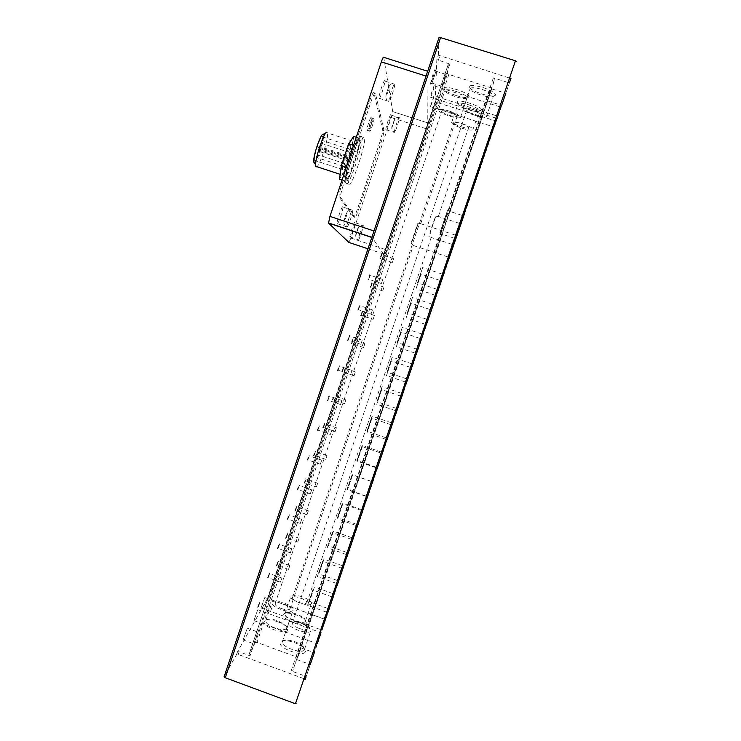 <?xml version="1.0" encoding="UTF-8"?>
<svg xmlns="http://www.w3.org/2000/svg" width="741" height="741" viewBox="0 0 741 741"><rect width="100%" height="100%" fill="white"/><g stroke="black" fill="none" stroke-linecap="round" stroke-linejoin="round"><path stroke-width="0.56" stroke-dasharray="3.71 2.78" d="M346.945 227.089L346.871 226.876C346.353 224.894 351.984 208.48 352.623 210.092L352.688 210.287C353.17 212.334 347.659 228.45 346.945 227.089M388.914 101.489L388.905 101.424C388.432 99.072 394.481 81.065 394.694 84.187L394.703 84.224C395.138 86.651 389.21 104.342 388.914 101.489M359.82 233.332L363.266 225.431C363.636 226.913 358.866 240.908 358.348 239.843L359.774 233.471M394.351 132.463L394.351 132.426C393.98 130.749 399.167 115.355 399.306 117.689L399.306 117.717C399.649 119.449 394.555 134.612 394.351 132.463M369.778 131.213L369.759 131.129C369.333 129.453 373.649 116.643 373.973 118.616L373.992 118.68C374.4 120.394 370.139 133.037 369.778 131.213M310.266 664.51L314.295 652.728M300.698 648.106L296.752 659.555L300.698 648.106M317.222 643.697L320.992 632.675M257.673 609.908L253.904 620.578L257.673 609.908M321.779 630.063L325.382 619.532M264.676 597.746L261.064 607.963L264.676 597.746M497.007 118.467L500.888 107.139M434.272 85.937L434.272 85.919C434.402 83.955 430.401 95.83 430.465 97.21L430.465 97.21C430.354 99.127 434.3 87.41 434.272 85.937M493.969 126.998L496.915 118.44M433.939 95.83L430.308 106.621C430.197 108.381 433.976 97.173 433.939 95.83L497.683 116.161M505.797 93.31L501.648 105.389M491.524 88.79L487.411 100.859L491.524 88.79L504.482 92.884M462.189 215.251L454.261 238.407L462.189 215.251M461.328 222.235L453.038 246.466L461.328 222.235L459.374 223.245L452.084 244.539L459.383 223.217M448.935 258.72L455.243 240.399M455.4 234.953L447.823 257.118L455.4 234.953M442.192 273.948L436.903 289.407L442.192 273.948M431.92 303.958L426.659 319.352L431.92 303.958M421.694 333.839L416.451 349.159L421.694 333.839M411.514 363.59L406.3 378.846L411.514 363.59M401.381 393.212L396.185 408.411L401.381 393.212M391.285 422.713L386.107 437.838L391.674 422.518M381.235 452.084L376.085 467.145L381.245 452.038L362.136 445.452L356.967 460.467L362.099 445.415M371.232 481.326L366.082 496.377L371.232 481.326M357.06 527.259L363.164 509.41M361.265 510.447L356.125 525.48L361.265 510.447M347.14 556.259L353.253 538.355M351.345 539.439L346.204 554.472L351.345 539.439M337.248 585.149L343.398 567.161M341.462 568.31L336.321 583.352L341.462 568.31M327.402 613.918L333.58 595.838M331.625 597.061L326.485 612.112L331.625 597.061M435.773 297.085L441.84 279.357L435.865 296.835M439.997 280.274L434.865 295.261L439.997 280.274M425.918 325.864L427.548 321.168M430.039 309.377L424.926 324.299L430.039 309.377M416.016 354.791L417.35 350.975M420.119 338.35L415.034 353.216L420.119 338.35M406.151 383.616L407.189 380.652M410.245 367.212L405.179 382.013L410.245 367.212M396.324 412.32L397.065 410.208M400.409 395.953L395.37 410.69L400.409 395.953L402.224 395.083M386.533 440.914L386.997 439.635M390.618 424.574L385.598 439.246L390.618 424.574M376.789 469.396L382.689 452.149L376.965 468.933M380.865 453.066L375.863 467.691L380.883 453.029L362.293 446.601L357.273 461.189L362.33 446.628M372.964 480.585L367.064 497.813L372.964 480.585M371.158 481.446L366.156 496.062L371.158 481.446M363.09 509.447L363.331 508.715M361.488 509.715L356.495 524.313L361.488 509.715M353.188 538.383L353.707 536.808M351.855 537.855L346.862 552.453L351.855 537.855M343.324 567.189L344.139 564.772M342.259 565.892L337.275 580.49L342.259 565.892M333.515 595.875L334.599 592.624M332.709 593.8L327.717 608.407L332.709 593.8M305.44 651.617C303.986 657.702 277.134 647.856 280.357 642.428L282.386 641.011C287.304 639.409 300.124 643.67 304.106 648.218L305.44 651.617M304.449 649.588C303.273 654.683 280.83 646.902 282.247 641.891L284.136 640.261C290.917 639.668 297.298 641.789 303.273 646.606L304.449 649.588M306.366 622.922C305.033 628.072 280.283 619.059 283.21 614.493L284.803 613.4C289.185 611.899 301.791 616.077 305.32 620.198L306.366 622.922M305.44 621.051C304.375 625.358 283.71 618.216 284.952 613.965L286.452 612.668C292.843 612.205 298.873 614.196 304.532 618.661L305.44 621.051M287.017 628.201C285.405 630.128 281.311 630.017 274.707 627.868C268.872 625.534 265.871 623.218 265.732 620.902L267.408 619.448C270.048 618.846 273.614 619.328 278.116 620.893L286.026 625.497L287.017 628.201M277.866 621.829C281.904 623.338 284.896 625.089 286.841 627.062C289.546 632.017 285.266 632.925 273.985 629.785C264.611 625.673 261.851 622.477 265.713 620.198C268.714 619.513 272.762 620.05 277.866 621.829M481.567 93.875C488.995 96.08 493.636 96.534 495.47 95.228C495.877 93.134 491.765 90.578 483.123 87.568C475.444 85.317 470.804 84.891 469.192 86.308C469.072 88.457 473.193 90.986 481.567 93.875M482.474 89.578C490.005 92.19 493.636 94.422 493.376 96.265L493.358 96.293C491.755 97.442 487.671 97.034 481.122 95.089C473.74 92.532 470.1 90.319 470.22 88.438L470.239 88.411C471.721 87.216 475.796 87.605 482.474 89.578M469.127 104.935C475.676 107.186 479.094 109.131 479.381 110.761L479.288 110.946C477.889 111.9 474.194 111.474 468.173 109.668C461.782 107.482 458.364 105.565 457.929 103.907L458.012 103.694C459.309 102.703 463.005 103.11 469.127 104.935M481.335 109.751C482.891 106.658 458.16 98.525 457.058 101.758L456.975 101.98C455.937 105.148 479.612 112.956 481.224 109.974L481.335 109.751M456.178 95.561C463.153 97.655 467.469 98.108 469.109 96.932C469.405 94.95 465.357 92.505 456.975 89.578C449.778 87.447 445.461 87.021 444.016 88.299C443.989 90.328 448.046 92.745 456.178 95.561M456.4 91.495C463.709 94.042 467.284 96.182 467.117 97.923L467.099 97.942C465.663 98.979 461.865 98.572 455.715 96.728C448.537 94.246 444.971 92.116 444.998 90.337L445.017 90.319C446.341 89.244 450.139 89.633 456.4 91.495M449.796 211.185L447.471 210.574L439.885 232.813L441.895 234.332L442.451 234.276L440.895 230.405L446.017 215.381L449.982 212.185L449.796 211.185M435.81 216.307L438.413 216.307L434.81 218.373L430.021 232.452L431.262 237.315L428.891 236.638L435.81 216.307L428.891 236.638M420.786 223.55L417.609 223.773L411.172 242.742L413.265 245.688L411.357 243.632L417.72 224.894L420.786 223.55M422.713 267.464L417.452 282.905L422.713 267.464M412.496 297.437L407.263 312.813L412.496 297.437M402.335 327.29L397.12 342.601L402.335 327.29M392.211 357.014L387.015 372.26L392.211 357.014M382.124 386.607L376.956 401.789L382.124 386.607M372.093 416.072L366.943 431.188L372.093 416.072M352.142 474.629L346.973 489.644L352.142 474.629M342.24 503.723L337.072 518.728L342.24 503.723M332.376 532.686L327.198 547.682L332.376 532.686M322.548 561.53L317.37 576.526L322.548 561.53M312.767 590.253L307.58 605.258L312.767 590.253M421.101 273.966L415.997 288.944L421.101 273.966M411.199 303.041L406.114 317.954L411.199 303.041M401.335 331.996L396.278 346.844L401.335 331.996M391.507 360.83L386.478 375.613L391.507 360.83M381.735 389.534L376.715 404.262L381.735 389.534M371.991 418.128L366.999 432.79L371.991 418.128M352.633 474.953L347.612 489.523L352.633 474.953M343.018 503.185L337.998 517.755L343.018 503.185M333.441 531.306L328.42 545.867L333.441 531.306M323.9 559.307L318.871 573.867L323.9 559.307M314.397 587.196L309.368 601.766L314.397 587.196M253.959 643.475L257.961 632.119L253.959 643.475M243.261 639.557L247.29 628.211L243.261 639.557M380.522 258.59L381.828 254.709L380.522 258.59L379.809 258.952L381.485 254.117L379.809 258.952M370.926 287.045L372.232 283.173L370.926 287.045L370.204 287.388L371.889 282.58L370.204 287.388M361.367 315.37L362.664 311.516L361.367 315.37L360.645 315.712L362.33 310.924L360.645 315.712M351.855 343.583L353.142 339.749L351.855 343.583L351.123 343.926L352.809 339.156L351.123 343.926M342.37 371.686L343.657 367.86L342.37 371.686M342.703 369.453L341.647 372.028L342.703 369.453M332.931 399.668L334.219 395.861L332.931 399.668M333.293 397.371L332.2 400.02L333.293 397.371M323.53 427.538L324.808 423.75L323.53 427.538M323.91 425.177L322.789 427.89L323.91 425.177M314.165 455.298L315.481 451.528L314.165 455.298M314.564 452.871L313.424 455.659L314.564 452.871M304.838 482.937L306.153 479.177L304.838 482.937M305.264 480.455L304.088 483.308L305.264 480.455M295.548 510.475L296.863 506.714L295.548 510.475M296.002 507.928L294.798 510.855L296.002 507.928M286.304 537.892L287.619 534.141L286.304 537.892M286.767 535.28L285.535 538.29L286.767 535.28M277.088 565.207L278.403 561.446L277.088 565.207M277.579 562.53L276.319 565.615L277.579 562.53M368.74 279.348L370.139 275.189L368.74 279.348L367.962 279.718L369.768 274.568L367.962 279.718M358.487 309.766L359.876 305.625L358.487 309.766M358.801 307.534L357.708 310.136L358.801 307.534M348.279 340.054L349.669 335.932L348.279 340.054M348.622 337.739L347.501 340.425L348.622 337.739M338.118 370.204L339.498 366.1L338.118 370.204M338.489 367.814L337.331 370.574L338.489 367.814M328.004 400.223L329.375 396.148L328.004 400.223L327.216 400.603L329.041 395.509L327.216 400.603M317.926 430.123L319.297 426.056L317.926 430.123M318.352 427.585L317.129 430.502L318.352 427.585M307.895 459.883L309.303 455.845L307.895 459.883M308.349 457.271L307.098 460.272L308.349 457.271M297.91 489.514L299.327 485.485L297.91 489.514M298.382 486.828L297.104 489.912L298.382 486.828M287.971 519.015L289.379 514.986L287.971 519.015M288.471 516.255L287.156 519.432L288.471 516.255M278.07 548.386L279.487 544.366L278.07 548.386M278.588 545.561L277.245 548.822L278.588 545.561M268.214 577.637L269.631 573.608L268.214 577.637M268.761 574.738L267.381 578.082L268.761 574.738M258.396 606.759L259.822 602.729L258.396 606.759M258.97 603.795L257.553 607.231L258.97 603.795M435.967 71.266L431.984 83.251L435.967 71.266M442.053 86.317L442.053 86.317C442.071 84.78 446.286 72.303 446.054 74.452L446.054 74.461C445.989 76.11 441.831 88.411 442.053 86.317L431.975 83.112M310.887 630.721C309.803 635.546 287.332 627.766 288.657 623.024L288.758 622.662C290.24 618.031 312.128 625.691 310.961 630.434L310.887 630.721M311.396 603.6C310.396 607.685 289.703 600.534 290.87 596.524L290.963 596.209C292.306 592.291 312.498 599.33 311.461 603.35L311.396 603.6M293.167 610.084C291.898 614.382 270.595 607.083 271.854 602.785L271.984 602.396C273.614 598.274 294.381 605.462 293.26 609.76L293.167 610.084M432.698 78.574L430.354 84.131L432.79 74.998C434.402 70.358 435.18 68.663 435.134 69.913L432.698 78.574M475.444 110.214C482.965 112.817 486.624 114.966 486.42 116.643C484.92 117.68 480.863 117.198 474.268 115.216C466.821 112.651 463.171 110.511 463.31 108.797C464.737 107.751 468.784 108.223 475.444 110.214M462.68 123.886C469.609 126.285 473.027 128.212 472.915 129.656C471.609 130.518 467.932 130.027 461.875 128.193C455.011 125.822 451.612 123.904 451.658 122.432C452.908 121.561 456.576 122.043 462.68 123.886M449.713 111.233C457.012 113.762 460.606 115.828 460.494 117.411C459.151 118.347 455.382 117.875 449.185 115.994C441.951 113.503 438.366 111.446 438.422 109.835C439.7 108.89 443.47 109.353 449.713 111.233M439.885 232.813L447.471 210.574M446.017 215.381L440.895 230.405M474.305 115.059C478.918 116.439 481.752 116.772 482.789 116.05C482.919 114.883 480.372 113.392 475.129 111.576C470.479 110.187 467.654 109.853 466.654 110.576C466.543 111.761 469.099 113.253 474.305 115.059M299.105 628.414C304.199 630.045 307.145 630.054 307.95 628.442C307.774 626.719 305.524 625.006 301.198 623.292C296.15 621.662 293.204 621.653 292.371 623.264C292.519 624.969 294.77 626.682 299.105 628.414M430.021 232.452L434.81 218.373M460.846 126.665C465.098 127.952 467.682 128.295 468.59 127.684C468.655 126.665 466.256 125.312 461.393 123.627C457.114 122.339 454.539 121.996 453.659 122.608C453.622 123.645 456.011 124.997 460.846 126.665M298.669 602.387C303.402 603.906 306.144 603.98 306.876 602.6C306.709 601.127 304.616 599.599 300.624 598.033C295.918 596.514 293.186 596.44 292.426 597.82C292.575 599.284 294.659 600.803 298.669 602.387M411.172 242.742L417.609 223.773M417.72 224.894L411.357 243.632M449.259 115.3C453.603 116.615 456.252 116.939 457.178 116.291C457.253 115.17 454.742 113.734 449.639 111.965C445.258 110.641 442.627 110.316 441.719 110.983C441.682 112.104 444.192 113.549 449.259 115.3M281.413 608.556C286.378 610.149 289.259 610.195 290.055 608.694C289.898 607.138 287.786 605.554 283.701 603.952C278.773 602.368 275.893 602.322 275.059 603.813C275.198 605.36 277.31 606.935 281.413 608.556M392.322 262.527L393.638 258.637L392.322 262.527M382.689 290.991L384.005 287.119L382.689 290.991M373.103 319.343L374.409 315.481L373.103 319.343L361.358 315.333M363.553 347.575L364.85 343.731L363.553 347.575M354.041 375.687L355.337 371.862L354.041 375.687M344.565 403.688L345.852 399.881L344.565 403.688M335.136 431.577L336.414 427.779L335.136 431.577M325.734 459.355L327.05 455.576L325.734 459.355M316.379 487.013L317.685 483.243L316.379 487.013L304.792 482.947L304.088 483.308M307.061 514.56L308.367 510.799L307.061 514.56M297.78 542.004L299.086 538.235L297.78 542.004M288.527 569.329L289.842 565.568L288.527 569.329M381.365 283.581L382.773 279.422L381.365 283.581M371.074 314.017L372.473 309.877L371.074 314.017L358.468 309.719L357.708 310.136M360.83 344.324L362.229 340.202L360.83 344.324M350.632 374.501L352.021 370.398L350.632 374.501L338.091 370.167M340.48 404.54L341.86 400.455L340.48 404.54M330.366 434.448L331.746 430.382L330.366 434.448L317.889 430.095M320.297 464.236L321.705 460.189L320.297 464.236M310.275 493.886L311.683 489.847L310.275 493.886M300.3 523.405L301.707 519.376L300.3 523.405M290.361 552.805L291.778 548.766L290.361 552.805M280.469 582.065L281.886 578.036L280.469 582.065M270.622 611.214L272.04 607.175L270.622 611.214M342.814 206.85C342.073 205.211 336.451 221.605 337.072 223.625L337.155 223.838C337.97 225.236 343.481 209.129 342.888 207.054L342.814 206.85M384.764 81.019C384.44 77.861 378.401 95.858 378.994 98.247L379.003 98.312C379.411 101.193 385.329 83.52 384.774 81.047L384.764 81.019M354.819 222.522C354.281 221.253 349.428 235.453 349.9 236.916L349.956 237.055C350.549 238.139 355.31 224.162 354.865 222.643L354.819 222.522M390.813 114.957C390.581 112.595 385.413 127.98 385.866 129.684L385.866 129.721C386.154 131.889 391.239 116.745 390.813 114.975L390.813 114.957M348.863 184.592C350.873 189.52 366.156 144.273 364.609 137.937L364.526 137.594C363.099 130.703 346.908 178.266 348.705 184.092L348.863 184.592M371.158 117.699C370.806 115.726 366.489 128.536 366.943 130.212L366.962 130.305C367.351 132.13 371.602 119.496 371.176 117.773L371.158 117.699M340.916 174.895C342.537 178.738 353.716 145.625 352.355 141.012L352.271 140.734C350.947 135.853 339.285 170.189 340.786 174.543L340.916 174.895M315.99 166.725C318.148 170.745 329.282 137.687 327.374 132.898L326.966 132.324L325.901 132.898M313.999 162.705C315.898 166.169 325.373 137.502 323.252 134.695L323.002 134.464M314.684 160.64L314.564 160.389C313.091 157.175 321.177 133.324 322.567 136.761L322.659 136.974C324.058 140.308 316.212 163.576 314.684 160.64M342.611 169.782L342.527 169.541C341.49 166.466 349.604 142.559 350.567 145.866L350.623 146.07C351.595 149.274 343.722 172.579 342.611 169.782M346.112 159.259L347.057 156.416L346.112 159.259M318.713 150.321L319.649 147.478L318.713 150.321M346.714 160.427L347.649 157.601L346.714 160.427M319.51 151.544L320.436 148.719L319.51 151.544L346.705 160.399M345.51 158.083L346.464 155.212L345.51 158.083L317.898 149.071L318.843 146.209L317.889 149.043M343.75 166.373L344.695 163.529L343.75 166.373L316.361 157.416L317.305 154.582L316.351 157.388M348.483 152.137L349.428 149.293L348.483 152.137M321.057 143.208L322.002 140.364L321.057 143.208L348.474 152.118M305.125 679.71L511.049 78.148M324.891 619.356L306.052 677.005M509.539 82.566L493.867 126.961L495.896 121.033L436.366 102.267L268.724 598.858L267.381 598.793L237.509 651.784L239.148 651.793L250.05 655.804L449.824 64.078L448.342 64.004L447.518 73.637L448.87 74.433L490.625 87.679L492.117 87.781L494.719 78.676L493.367 77.851L508.039 82.492M455.428 240.065L464.292 214.186M437.931 290.991L444.091 273.003M427.677 320.946L433.818 303.023M417.47 350.771L423.583 332.913M407.3 380.485L413.395 362.673M397.167 410.069L403.252 392.304L401.372 393.23M387.08 439.543L393.156 421.805M377.039 468.896L383.116 451.139M367.027 498.137L373.112 480.344M516.885 61.688L515.467 60.781M295.437 703.746L297.113 703.681M304.005 678.7L238.241 654.479L236.601 654.479L224.143 676.653M493.367 77.851L291.111 670.911L304.931 676.005M291.111 670.911L292.676 670.901L494.719 78.676M492.117 87.781L292.676 670.901M297.604 657.869L296.465 656.897L490.625 87.679M448.87 74.433L257.007 642.428L296.465 656.897M257.007 642.428L255.46 642.41L447.518 73.637M448.342 64.004L248.948 654.803L255.46 642.41M248.948 654.803L250.05 655.804M324.41 619.087L268.724 598.858M427.325 72.312L428.039 71.377L427.742 122.876L427.187 125.266L435.171 101.61L436.366 102.267M435.171 101.61L436.838 59.576L438.32 55.167L509.549 78.074M449.824 64.078L436.838 59.576M438.32 55.167L439.117 37.235M267.381 598.793L427.187 125.266L384.218 252.579L383.505 253.968L372.158 237.574L372.593 235.101M383.718 57.307L392.721 111.622L391.267 117.523L350.919 238.056L348.928 242.464M383.977 130.546L375.409 93.246C374.77 92.254 373.205 95.367 370.704 102.573L343.555 184.148C341.416 190.789 340.406 195.189 340.536 197.347L354.939 217.363C355.587 217.382 356.921 214.464 358.94 208.61L381.115 142.337C383.041 136.4 384.005 132.491 383.986 130.611L382.745 130.147L373.927 92.773C373.288 91.782 371.713 94.885 369.213 102.091L370.704 102.573M381.115 142.337L379.901 141.948C381.828 136.011 382.782 132.093 382.764 130.212L382.745 130.147M379.901 141.948L357.736 208.212L358.94 208.61M354.939 217.363L353.716 216.956C354.374 216.983 355.708 214.066 357.736 208.212M353.716 216.956L339.183 197.162L340.638 197.643M343.555 184.148L342.073 183.657C339.934 190.298 338.933 194.698 339.072 196.865L339.183 197.162M342.073 183.657L369.213 102.091M345.649 181.193L347.668 167.642L354.92 145.838L359.885 138.447L357.653 152.34L350.678 173.301L345.649 181.193L342.055 180.007M353.568 145.403L354.92 145.838M347.668 167.642L346.316 167.207M350.678 173.301L344.63 171.319L339.489 179.174M357.653 152.34L351.595 150.367L344.63 171.319M353.698 136.437L351.595 150.367M359.885 138.447L356.273 137.27M347.001 212.954C347.057 210.963 343.24 222.383 344.167 221.448C344.12 223.374 347.9 212.074 347.001 212.954M388.997 87.16C389.284 84.465 385.394 96.098 386.107 95.811C385.839 98.433 389.683 86.929 388.997 87.16M358.403 227.746L355.967 235.017L358.403 227.746M394.425 120.218L391.952 127.6L394.425 120.218M361.997 136.77C360.487 129.851 344.306 177.414 346.177 183.259L346.343 183.759C348.427 188.714 363.701 143.476 362.09 137.122L361.997 136.77M360.117 137.743C359.774 134.593 356.736 140.725 351.002 156.138C345.991 173.024 344.13 181.601 345.417 181.888C345.945 184.379 348.946 178.22 354.43 163.391C359.283 147.19 361.182 138.641 360.117 137.743M372.093 119.588C372.306 116.745 367.944 129.851 368.842 129.323C368.647 132.083 372.964 119.134 372.093 119.588M423.333 333.033L415.858 354.874L423.324 333.042M413.145 362.794L405.994 383.671L413.145 362.794M403.002 392.424L396.185 412.348M392.906 421.925L386.413 440.895L392.906 421.925M382.865 451.26L376.678 469.331L382.865 451.26M366.888 497.924L372.862 480.464L366.888 497.933M363.173 508.789L356.94 526.999L363.173 508.789M353.559 536.882L347.01 556L353.559 536.882M343.981 564.846L337.127 584.89L343.981 564.846M334.45 592.698L327.281 613.659L334.45 592.698M303.93 678.673L304.857 675.968M324.15 618.976L494.59 120.885M507.946 82.464L509.465 78.046M236.601 654.479L237.509 651.784M239.148 651.793L238.241 654.479M438.264 60.419L439.746 56.02M383.505 253.968L367.99 248.8M392.721 111.613L427.742 122.876L392.721 111.622M350.919 238.056L385.339 249.495M426.094 128.73L391.267 117.523M375.409 93.246L373.927 92.773M337.072 223.625L346.871 226.876C342.388 224.301 344.157 221.55 345.047 217.233C345.917 213.482 347.473 211.129 349.696 210.148L352.688 210.287L342.888 207.054M378.994 98.247L388.905 101.424C384.134 98.979 386.357 95.015 387.237 90.8C388.627 87.484 389.312 83.057 394.305 84.085L384.774 81.047M349.9 236.916L358.301 239.714C355.661 238.111 355.05 235.694 356.458 232.47C356.773 229.636 358.19 227.265 360.719 225.347L363.266 225.431L354.865 222.643M385.866 129.684L394.351 132.426C391.507 130.36 391.026 127.415 392.906 123.599C394.536 120.487 393.943 117.097 398.973 117.606L390.813 114.975M348.705 184.092L346.177 183.259C345.871 181.953 343.352 183.712 347.927 166.253C351.243 154.702 354.504 145.81 357.699 139.595C359.061 137.113 360.311 136.149 361.469 136.705L364.609 137.937M366.943 130.212L369.759 131.129C368.286 131.259 368.453 128.61 370.268 123.191C371.899 118.912 373.001 117.365 373.575 118.541L371.176 117.773M296.752 659.555L309.016 664.056M253.904 620.578L316.12 643.299M261.064 607.963L320.779 629.693M430.465 97.21L495.849 118.097M434.272 85.919L499.73 106.769M430.308 106.611L492.922 126.665M487.411 100.859L500.342 104.972M454.39 238.046L454.641 238.528M452.186 244.252L453.149 246.132M447.935 256.784L448.212 257.312M366.184 495.979L367.082 497.785M356.523 524.239L357.412 526.045M346.89 552.378L347.77 554.203M337.294 580.416L338.174 582.241M327.744 608.342L328.615 610.176M286.026 625.497L286.841 627.062M486.42 116.643L493.376 96.265L495.47 95.228M458.003 103.712L457.058 101.758M467.099 97.942L469.109 96.932M454.326 238.222L441.33 233.934M452.14 244.391L431.123 237.453M447.888 256.942L413.163 245.428M436.949 289.268L417.47 282.766M426.705 319.223L407.281 312.674M416.498 349.048L397.13 342.472M406.327 378.753L387.015 372.149M396.203 408.337L376.947 401.696M386.126 437.801L366.915 431.132M376.085 467.145L356.921 460.448M366.082 496.377L346.973 489.644M356.125 525.48L337.072 518.728M346.204 554.472L327.198 547.682M336.321 583.352L317.37 576.526M326.485 612.112L307.58 605.258M434.911 295.14L416.016 288.814M424.973 324.178L406.133 317.824M415.071 353.114L396.278 346.723M405.216 381.93L386.469 375.511M395.388 410.625L376.697 404.188M385.607 439.218L366.971 432.744M375.863 467.691L357.273 461.189M366.156 496.062L347.612 489.523M356.495 524.313L337.998 517.755M346.862 552.453L328.42 545.867M337.275 580.49L318.871 573.867M327.717 608.407L309.368 601.766M242.965 639.816L253.691 643.753M342.351 371.686L341.647 372.028M332.913 399.668L332.2 400.02M323.502 427.548L322.789 427.89M325.707 459.346L314.128 455.289L313.424 455.659M307.015 514.578L295.502 510.493L294.798 510.855M286.248 537.947L285.535 538.29M277.023 565.272L276.319 565.615M360.821 344.287L348.261 340.008L347.501 340.425M338.1 370.204L337.331 370.574M317.898 430.132L317.129 430.502M320.26 464.227L307.848 459.874L307.098 460.272M297.863 489.542L297.104 489.912M287.916 519.061L287.156 519.432M290.305 552.842L277.995 548.423L277.245 548.822M280.404 582.13L268.131 577.693L267.381 578.082M258.313 606.86L257.553 607.231M446.054 74.452L435.967 71.247M282.247 641.891L288.657 623.024M284.952 613.965L290.87 596.524M265.732 620.902L271.854 602.785M431.984 83.251L430.354 84.131M472.915 129.656L479.297 110.928M460.494 117.411L467.117 97.923M307.95 628.442L442.451 234.276M449.982 212.185L482.789 116.05M306.876 602.6L431.262 237.315M438.413 216.307L468.59 127.684M290.055 608.694L413.265 245.688M420.749 223.634L457.178 116.291M392.322 262.49L380.513 258.563M382.689 290.954L370.917 287.008M363.535 347.538L351.836 343.555M354.022 375.659L342.351 371.658M344.546 403.669L332.904 399.649M335.108 431.558L323.493 427.52M297.725 542.032L286.239 537.929M288.471 569.375L277.014 565.253M381.356 283.534L368.731 279.301M340.452 404.512L327.967 400.196M310.229 493.895L297.854 489.514M300.244 523.424L287.906 519.033M270.539 611.288L258.303 606.833M352.355 141.012L327.374 132.898M342.527 169.541L314.564 160.389M347.066 156.444L319.658 147.505M347.659 157.62L320.455 148.746M346.473 155.239L318.862 146.236M344.704 163.557L317.315 154.61M349.437 149.321L322.011 140.392M396.185 412.339L403.002 392.434M300.837 647.81L313.054 652.275M257.914 609.713L319.89 632.277M264.889 597.57L324.382 619.17M462.171 215.288L464.283 214.232M455.382 235.008L457.401 234.008M442.173 273.994L444.072 273.068M431.901 304.014L433.791 303.088M421.675 333.895L423.565 332.968M411.505 363.627L413.376 362.72M439.978 280.32L441.821 279.413M430.021 309.423L431.855 308.525M420.101 338.396L421.935 337.507M410.236 367.249L412.052 366.36M390.618 424.556L392.434 423.685M380.883 453.029L382.689 452.149M371.185 481.363L372.982 480.492M284.136 640.261L282.386 641.011M303.273 646.606L304.106 648.218M286.452 612.668L284.803 613.4M304.532 618.661L305.32 620.198M267.408 619.448L265.713 620.198M470.22 88.438L469.192 86.308M479.288 110.946L481.224 109.974M444.998 90.337L444.016 88.299M462.125 215.418L450.056 211.463M459.337 223.347L437.616 216.215M455.345 235.119L420.684 223.699M442.145 274.077L422.685 267.603M431.873 304.088L412.478 297.586M421.657 333.959L402.317 327.429M411.477 363.701L392.202 357.134M401.344 393.304L382.134 386.709M391.267 422.768L372.112 416.146M371.232 481.298L352.207 474.62M361.284 510.373L342.314 503.667M351.382 539.309L332.468 532.575M341.527 568.115L322.668 561.354M331.718 596.792L312.915 590.012M439.95 280.394L421.083 274.096M429.993 309.497L411.181 303.171M420.082 338.47L401.326 332.116M410.208 367.314L391.507 360.932M400.381 396.027L381.745 389.627M390.6 424.621L372.01 418.183M371.167 481.418L352.688 474.935M361.506 509.632L343.092 503.13M351.892 537.725L333.533 531.195M342.323 565.698L324.012 559.14M332.792 593.55L314.536 586.965M247.29 628.211L257.961 632.119M381.837 254.802L381.485 254.117M372.232 283.266L371.889 282.58M362.673 311.609L362.33 310.924M353.161 339.841L352.809 339.156M343.676 367.944L343.333 367.258M334.237 395.935L333.895 395.249M324.836 423.815L324.493 423.13M315.471 451.575L315.138 450.889M306.153 479.223L305.811 478.538M296.863 506.761L296.53 506.066M287.619 534.187L287.286 533.492M278.403 561.493L278.079 560.798M370.148 275.309L369.768 274.568M359.894 305.746L359.515 305.014M349.687 336.043L349.307 335.312M339.517 366.211L339.156 365.48M329.402 396.24L329.041 395.509M319.334 426.14L318.973 425.399M309.303 455.9L308.941 455.169M299.318 485.54L298.966 484.799M289.379 515.041L289.027 514.3M279.487 544.413L279.135 543.672M269.631 573.664L269.279 572.913M259.822 602.785L259.48 602.025M248.93 654.877L448.361 63.967M297.613 657.823L492.098 87.808M304.523 649.283L310.961 630.434M305.514 620.782L311.461 603.35M287.119 627.849L293.26 609.76M435.94 71.497L435.134 69.913M463.31 108.797L470.239 88.411M451.658 122.432L458.012 103.694M438.422 109.835L445.017 90.319M292.371 623.264L466.654 110.576M292.426 597.82L453.659 122.608M275.059 603.813L441.719 110.983M393.638 258.674L381.837 254.747M384.005 287.156L372.241 283.21M374.418 315.518L362.682 311.553M364.859 343.768L353.161 339.786M355.347 371.889L343.685 367.888M345.88 399.899L334.237 395.889M336.442 427.798L324.836 423.769M327.05 455.576L315.481 451.528M317.685 483.243L306.153 479.177M308.367 510.799L296.863 506.714M299.086 538.235L287.619 534.141M289.842 565.568L278.403 561.446M382.782 279.459L370.148 275.235M372.482 309.923L359.894 305.672M362.238 340.239L349.687 335.979M352.04 370.435L339.526 366.147M341.888 400.483L329.412 396.176M331.773 430.401L319.334 426.075M321.705 460.189L309.303 455.845M311.683 489.847L299.327 485.485M301.707 519.376L289.379 514.986M291.778 548.766L279.487 544.366M281.886 578.036L269.631 573.608M272.04 607.175L259.822 602.729M383.986 130.611L382.764 130.212M340.536 197.347L339.072 196.865M340.786 174.543L340.165 174.339M350.623 146.07L322.659 136.974M346.103 159.232L318.695 150.284"/><path stroke-width="1.11" d="M313.054 652.275L314.295 652.728L310.266 664.51M319.89 632.277L320.992 632.675L317.231 643.697L316.12 643.299M324.382 619.17L325.382 619.532L321.789 630.063L320.779 629.693M499.73 106.769L500.888 107.139L497.007 118.467L495.849 118.097M496.915 118.44L493.978 126.998L492.922 126.665M504.482 92.884L505.797 93.301L501.657 105.398L500.342 104.972M464.292 214.186L455.289 240.501L454.641 238.528M455.243 240.399L448.935 258.72M444.091 273.003L437.931 290.991M433.818 303.023L427.585 321.233L426.936 319.491M423.583 332.913L417.378 351.039L416.72 349.317M413.395 362.673L407.217 380.726L406.559 379.031M403.252 392.304L397.167 410.069M391.674 422.518L393.156 421.805L387.089 439.561L386.348 438.088M381.634 451.853L383.116 451.139L377.039 468.914L376.308 467.432M371.639 481.057L373.112 480.344L367.036 498.147L366.304 496.665M361.691 510.123L363.164 509.41L357.069 527.268L356.338 525.777M351.79 539.068L353.253 538.355L347.14 556.269L346.418 554.777M341.934 567.875L343.398 567.161L337.257 585.158L336.534 583.658M332.116 596.561L333.58 595.838L327.402 613.928L326.688 612.418M435.162 295.455L435.773 297.085M427.548 321.168L425.834 326.123L425.214 324.502M417.35 350.975L415.933 355.041L415.321 353.429M407.189 380.652L406.077 383.829L405.457 382.254M397.065 410.208L396.268 412.505L395.629 410.959M386.997 439.635L386.533 440.914M376.965 468.933L376.789 469.396M361.951 509.382L363.331 508.715L363.09 509.447M352.336 537.475L353.707 536.808L353.188 538.383M342.768 565.448L344.139 564.772L343.324 567.189M333.237 593.3L334.599 592.624L333.515 595.875M304.931 676.005L306.061 676.968L305.125 679.71L304.005 678.7M225.283 677.756L295.437 703.746L515.467 60.781L439.135 37.17L224.143 676.653L225.283 677.756L440.691 37.263M324.891 619.356L324.41 619.087M508.039 82.492L509.521 82.594L511.049 78.148L509.539 82.566M509.549 78.074L511.04 78.166M367.99 248.8L348.928 242.464L328.55 223.106L371.797 237.463M372.593 235.101L427.325 72.312M373.862 230.942L329.949 216.4L328.55 223.106M329.949 216.4L381.356 61.873C382.643 58.178 383.421 56.659 383.718 57.307L427.677 71.256M346.316 167.207L341.388 165.586L348.622 143.791L353.568 145.403M342.055 180.007L339.489 179.174L341.388 165.586M356.273 137.27L353.698 136.437L348.622 143.791M326.966 132.324C324.651 130.36 315.157 157.805 315.647 165.067L315.99 166.725M325.901 132.898L323.002 134.464C321.038 132.908 313.286 155.314 313.721 161.325L313.999 162.705M433.559 303.152L493.858 126.961L433.541 303.208M425.751 325.966L423.333 333.033L425.751 325.957M415.858 354.874L413.145 362.794L415.849 354.874M403.002 392.434L405.994 383.671L403.002 392.424M396.185 412.348L392.906 421.925L396.185 412.339M386.413 440.895L382.865 451.26L386.413 440.895M376.678 469.331L372.871 480.464L376.678 469.331M366.888 497.933L363.173 508.789L366.888 497.924M356.94 526.999L353.559 536.882L356.94 526.999M347.01 556L343.981 564.846L347.01 556M337.127 584.89L334.45 592.698L337.127 584.89M327.281 613.659L325.28 619.495L327.272 613.659M381.356 61.873L425.936 76.045M309.016 664.056L310.275 664.52M448.212 257.312L448.944 258.739M437.181 289.546L437.931 291.009M396.435 408.615L397.176 410.088M385.848 439.543L386.543 440.932M376.104 468.025L376.798 469.414M306.061 676.968L305.135 679.673M224.115 676.737L439.135 37.17M371.843 237.324L328.476 222.93M340.165 174.339L315.814 166.355M313.721 161.325L315.647 165.067"/></g></svg>
